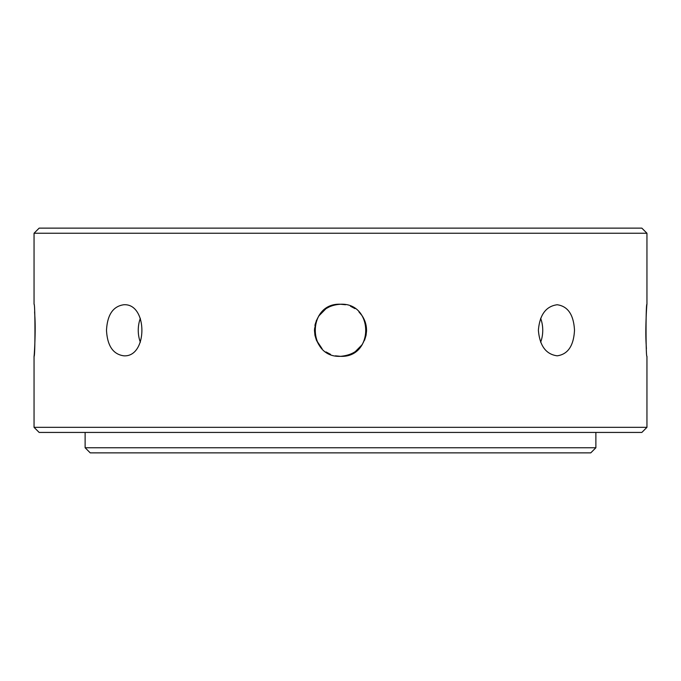 <?xml version="1.0" encoding="UTF-8"?>
<svg xmlns="http://www.w3.org/2000/svg" width="681" height="681" viewBox="0 0 681 681"><rect width="100%" height="100%" fill="white"/><g stroke="black" fill="none" stroke-linecap="round" stroke-linejoin="round"><path stroke-width="1.02" d="M340.5 452.865L590.767 452.865L595.875 447.757L85.125 447.757L90.233 452.865L340.5 452.865M540.646 342.237A25.537 18.055 90 0 0 540.646 318.333M34.05 233.242L646.95 233.242L641.842 228.135L39.157 228.135L34.05 233.242L34.05 304.237C35.25 302.619 35.259 357.917 34.05 356.333C34.161 357.329 35.923 331.341 34.791 315.329M340.5 432.435L641.842 432.435L646.95 427.327L34.05 427.327L39.157 432.435L340.5 432.435M538.382 330.285C539.71 314.767 545.975 306.254 557.194 304.748C567.903 306.246 573.674 314.758 574.5 330.285C573.674 345.803 567.911 354.316 557.194 355.822C545.975 354.324 539.71 345.812 538.382 330.285M646.95 427.327L646.95 356.333C645.75 357.951 645.741 302.653 646.95 304.237C646.839 303.241 645.077 329.229 646.209 345.241M646.209 345.276L646.397 348.698M322.104 348.723L316.435 340.253L314.954 335.384M314.469 329.366L316.435 320.325M318.81 315.856L322.104 311.838M318.597 316.18L326.02 308.629L330.515 306.229L335.401 304.739L340.5 304.237C326.923 305.182 318.393 312.238 314.911 325.399M364.573 320.342L366.046 325.22L366.548 330.285M362.309 344.526L354.98 351.941L350.485 354.341L345.599 355.831L340.5 356.333C355.882 354.92 364.565 346.552 366.531 331.23L366.046 335.367M362.156 344.756L358.896 348.723M314.452 330.285L314.971 335.452M326.02 351.941L330.523 354.341M335.401 355.831L340.543 356.333M364.565 340.245L366.046 335.384M364.556 320.291L362.173 315.839M362.037 315.635L358.896 311.847M354.98 308.629L350.477 306.229L354.98 308.629M345.599 304.739L340.5 304.237C374.073 302.619 374.141 357.917 340.5 356.333C306.927 357.951 306.859 302.653 340.5 304.237M140.354 318.333A25.537 18.055 -90 0 0 138.252 330.285A25.537 18.055 -90 0 0 140.354 342.237M316.29 339.896L318.717 344.569M366.531 331.204C366.684 324.658 364.71 318.836 360.624 313.745M34.791 315.294L34.603 311.872M106.5 330.285C107.326 314.767 113.089 306.254 123.806 304.748C147.93 303.156 147.905 357.431 123.806 355.822C113.097 354.324 107.326 345.812 106.5 330.285M85.125 432.435L85.125 447.757M595.875 432.435L595.875 447.757M34.05 356.333L34.05 427.327M646.95 233.242L646.95 304.237"/></g></svg>
